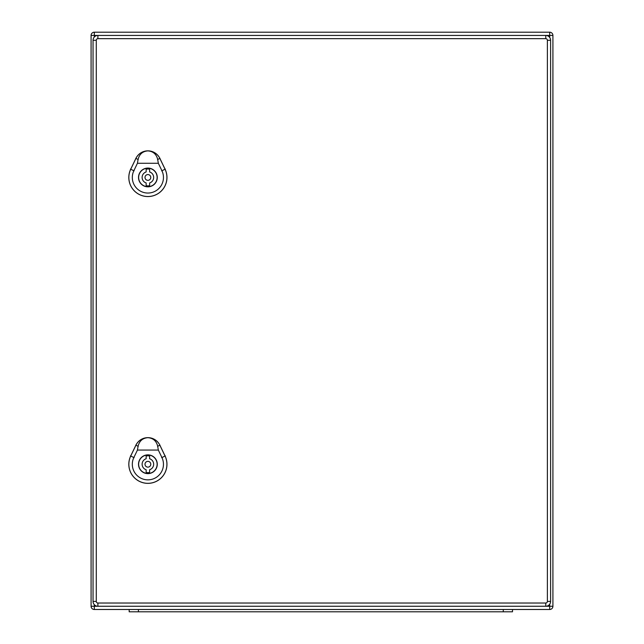 <?xml version="1.0" encoding="UTF-8"?>
<svg xmlns="http://www.w3.org/2000/svg" width="644" height="644" viewBox="0 0 644 644"><rect width="100%" height="100%" fill="white"/><g stroke="black" fill="none" stroke-linecap="round" stroke-linejoin="round"><path stroke-width="0.97" d="M552.914 606.262A3.236 3.236 0 0 1 549.686 609.49L94.314 609.49A3.236 3.236 0 0 1 91.086 606.262L91.086 35.436A3.236 3.236 0 0 1 94.314 32.2L549.686 32.2A3.236 3.236 0 0 1 552.914 35.436L552.914 606.262L549.686 606.262L549.686 604.257M129.186 611.8L129.186 609.49L129.186 611.8L138.42 611.8L138.42 609.49M138.42 611.8L512.503 611.8L512.503 609.49M549.686 609.49L549.686 606.262L545.758 606.262A4.846 4.846 0 0 0 550.604 601.407L550.604 40.282A4.846 4.846 0 0 0 545.758 35.436L97.896 35.436A4.846 4.846 0 0 0 93.05 40.282L93.05 601.407A4.846 4.846 0 0 0 97.896 606.262L545.758 606.262A4.846 4.846 0 0 0 550.604 601.407L547.376 601.407A1.618 1.618 0 0 1 545.758 603.026L97.896 603.026A1.618 1.618 0 0 1 96.278 601.407L96.278 40.282A1.618 1.618 0 0 1 97.896 38.664L545.758 38.664A1.618 1.618 0 0 1 547.376 40.282L547.376 601.407M150.777 177.446A2.89 2.89 0 0 0 146.446 174.951A2.89 2.89 0 0 0 146.446 179.95A2.89 2.89 0 0 0 150.777 177.446M146.156 185.697L146.156 182.952A5.772 5.772 0 0 1 146.156 171.94L146.156 169.195A8.428 8.428 0 0 1 149.617 169.195L149.617 171.94A5.772 5.772 0 0 1 149.617 182.952L149.617 185.697A8.428 8.428 0 0 1 146.156 185.697M157.128 177.446A9.233 9.233 0 0 0 143.274 169.444A9.233 9.233 0 0 0 143.274 185.448A9.233 9.233 0 0 0 157.128 177.446M147.887 150.889C153.135 151.292 156.403 154.149 157.691 159.462L158.335 163.262L137.438 163.262L138.082 159.462C139.378 154.149 142.646 151.292 147.887 150.889A13.274 13.274 0 0 0 135.916 158.424L130.724 169.243A19.038 19.038 0 0 0 147.887 196.517A19.038 19.038 0 0 0 165.049 169.243L159.857 158.424A13.274 13.274 0 0 0 147.887 150.889M157.273 177.446A9.378 9.378 0 0 1 143.201 185.569A9.378 9.378 0 0 1 143.201 169.324A9.378 9.378 0 0 1 157.273 177.446M165.089 169.219L159.897 158.408A13.315 13.315 0 0 0 135.884 158.408L130.692 169.227A19.079 19.079 0 0 0 147.887 196.557A19.079 19.079 0 0 0 165.089 169.219L165.049 169.243M158.335 163.262L161.926 170.74A15.577 15.577 0 0 1 147.887 193.047A15.577 15.577 0 0 1 133.847 170.74L137.438 163.262M150.777 464.244A2.89 2.89 0 0 0 146.446 461.748A2.89 2.89 0 0 0 146.446 466.747A2.89 2.89 0 0 0 150.777 464.244M146.156 472.495L146.156 469.75A5.772 5.772 0 0 1 146.156 458.737L146.156 455.992A8.428 8.428 0 0 1 149.617 455.992L149.617 458.737A5.772 5.772 0 0 1 149.617 469.75L149.617 472.495A8.428 8.428 0 0 1 146.156 472.495M157.128 464.244A9.233 9.233 0 0 0 143.274 456.242A9.233 9.233 0 0 0 143.274 472.245A9.233 9.233 0 0 0 157.128 464.244M147.887 437.687C153.135 438.089 156.403 440.947 157.691 446.26L158.335 450.059L137.438 450.059L138.082 446.26C139.378 440.947 142.646 438.089 147.887 437.687A13.274 13.274 0 0 0 135.916 445.221L130.724 456.041A19.038 19.038 0 0 0 147.887 483.314A19.038 19.038 0 0 0 165.049 456.041L159.857 445.221A13.274 13.274 0 0 0 147.887 437.687M157.273 464.244A9.378 9.378 0 0 1 143.201 472.366A9.378 9.378 0 0 1 143.201 456.121A9.378 9.378 0 0 1 157.273 464.244M165.089 456.024L159.897 445.205A13.315 13.315 0 0 0 135.884 445.205L130.692 456.024A19.079 19.079 0 0 0 147.887 483.354A19.079 19.079 0 0 0 165.089 456.024L165.049 456.041M158.335 450.059L161.926 457.538A15.577 15.577 0 0 1 147.887 479.852A15.577 15.577 0 0 1 133.847 457.538L137.438 450.059M97.896 38.664L97.896 35.436L94.314 35.436L94.314 37.014M94.314 604.684L94.314 606.262L97.896 606.262L97.896 603.026M549.686 37.433L549.686 35.436L545.758 35.436A4.846 4.846 0 0 1 550.604 40.282L547.376 40.282M552.914 35.436L549.686 35.436L549.686 32.2M94.314 609.49L94.314 606.262L91.086 606.262M91.086 35.436L94.314 35.436L94.314 32.2M503.27 611.8L503.27 609.49M97.896 35.436A4.846 4.846 0 0 0 93.05 40.282L96.278 40.282M96.278 601.407L93.05 601.407A4.846 4.846 0 0 0 97.896 606.262M545.758 606.262L545.758 603.026M545.758 38.664L545.758 35.436M134.121 170.869L130.45 169.106M161.66 170.869L165.331 169.106M159.994 158.36L157.563 159.527M138.219 159.527L135.779 158.36M134.121 457.667L130.45 455.904M161.66 457.667L165.331 455.904M159.994 445.157L157.563 446.324M138.219 446.324L135.779 445.157"/></g></svg>
